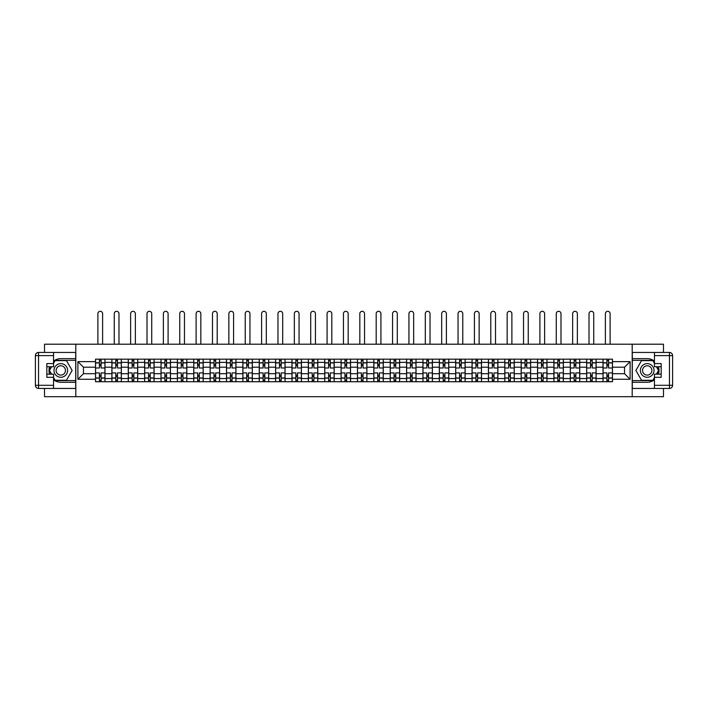 <?xml version="1.0" encoding="UTF-8"?>
<svg xmlns="http://www.w3.org/2000/svg" width="708" height="708" viewBox="0 0 708 708"><rect width="100%" height="100%" fill="white"/><g stroke="black" fill="none" stroke-linecap="round" stroke-linejoin="round"><path stroke-width="1.06" d="M44.533 388.444L44.533 396.684L663.467 396.684L663.467 388.444M663.467 352.451L663.467 344.212L44.533 344.212L44.533 352.451M111.899 381.727L111.899 362.372L104.979 362.372L104.979 381.727M104.979 362.372L104.979 359.168M111.899 362.372L111.899 359.168M121.342 359.168L121.342 381.727M128.272 381.727L128.272 359.168M137.715 359.168L137.715 381.727M144.644 381.727L144.644 359.168M154.087 359.168L154.087 381.727M161.017 381.727L161.017 359.168M170.46 359.168L170.46 381.727M177.381 381.727L177.381 359.168M186.832 359.168L186.832 381.727M193.753 381.727L193.753 359.168M203.196 359.168L203.196 381.727M210.126 381.727L210.126 359.168M219.569 359.168L219.569 381.727M226.498 381.727L226.498 359.168M235.941 359.168L235.941 381.727M242.871 381.727L242.871 359.168M252.314 359.168L252.314 381.727M259.234 381.727L259.234 359.168M268.686 359.168L268.686 381.727M275.607 381.727L275.607 359.168M285.05 359.168L285.05 381.727M291.979 381.727L291.979 359.168M301.422 359.168L301.422 381.727M308.352 381.727L308.352 359.168M317.795 359.168L317.795 381.727M324.724 381.727L324.724 359.168M334.167 359.168L334.167 381.727M341.097 381.727L341.097 359.168M350.54 359.168L350.54 381.727M357.46 381.727L357.46 359.168M366.903 359.168L366.903 381.727M373.833 381.727L373.833 359.168M383.276 359.168L383.276 381.727M390.205 381.727L390.205 359.168M399.648 359.168L399.648 381.727M406.578 381.727L406.578 359.168M416.021 359.168L416.021 381.727M422.95 381.727L422.95 359.168M432.393 359.168L432.393 381.727M439.314 381.727L439.314 359.168M448.766 359.168L448.766 381.727M455.686 381.727L455.686 359.168M465.129 359.168L465.129 381.727M472.059 381.727L472.059 359.168M481.502 359.168L481.502 381.727M488.431 381.727L488.431 359.168M497.874 359.168L497.874 381.727M504.804 381.727L504.804 359.168M514.247 359.168L514.247 381.727M521.168 381.727L521.168 359.168M530.619 359.168L530.619 381.727M537.54 381.727L537.54 359.168M546.983 359.168L546.983 381.727M553.913 381.727L553.913 359.168M563.356 359.168L563.356 381.727M570.285 381.727L570.285 359.168M579.728 359.168L579.728 381.727M586.658 381.727L586.658 359.168M596.101 359.168L596.101 381.727M603.021 381.727L603.021 359.168M603.021 373.7L596.101 373.7M586.658 373.7L579.728 373.7M570.285 373.7L563.356 373.7M553.913 373.7L546.983 373.7M537.54 373.7L530.619 373.7M521.168 373.7L514.247 373.7M504.804 373.7L497.874 373.7M488.431 373.7L481.502 373.7M472.059 373.7L465.129 373.7M455.686 373.7L448.766 373.7M439.314 373.7L432.393 373.7M422.95 373.7L416.021 373.7M406.578 373.7L399.648 373.7M390.205 373.7L383.276 373.7M373.833 373.7L366.903 373.7M357.46 373.7L350.54 373.7M341.097 373.7L334.167 373.7M324.724 373.7L317.795 373.7M308.352 373.7L301.422 373.7M291.979 373.7L285.05 373.7M275.607 373.7L268.686 373.7M259.234 373.7L252.314 373.7M242.871 373.7L235.941 373.7M226.498 373.7L219.569 373.7M210.126 373.7L203.196 373.7M193.753 373.7L186.832 373.7M177.381 373.7L170.46 373.7M161.017 373.7L154.087 373.7M144.644 373.7L137.715 373.7M128.272 373.7L121.342 373.7M111.899 373.7L104.979 373.7M603.021 367.195L596.101 367.195M586.658 367.195L579.728 367.195M570.285 367.195L563.356 367.195M553.913 367.195L546.983 367.195M537.54 367.195L530.619 367.195M521.168 367.195L514.247 367.195M504.804 367.195L497.874 367.195M488.431 367.195L481.502 367.195M472.059 367.195L465.129 367.195M455.686 367.195L448.766 367.195M439.314 367.195L432.393 367.195M422.95 367.195L416.021 367.195M406.578 367.195L399.648 367.195M390.205 367.195L383.276 367.195M373.833 367.195L366.903 367.195M357.46 367.195L350.54 367.195M341.097 367.195L334.167 367.195M324.724 367.195L317.795 367.195M308.352 367.195L301.422 367.195M291.979 367.195L285.05 367.195M275.607 367.195L268.686 367.195M259.234 367.195L252.314 367.195M242.871 367.195L235.941 367.195M226.498 367.195L219.569 367.195M210.126 367.195L203.196 367.195M193.753 367.195L186.832 367.195M177.381 367.195L170.46 367.195M161.017 367.195L154.087 367.195M144.644 367.195L137.715 367.195M128.272 367.195L121.342 367.195M111.899 367.195L104.979 367.195M83.464 373.7L95.527 373.7L95.527 367.195L83.464 367.195L83.464 373.7L77.898 379.267L77.898 361.638L95.527 361.638L95.527 367.195M612.473 367.195L612.473 373.7L624.536 373.7L624.536 367.195L612.473 367.195L612.473 359.168L95.527 359.168L95.527 361.638M612.473 361.638L630.102 361.638L630.102 379.267L612.473 379.267L612.473 373.7M95.527 373.7L95.527 381.727L612.473 381.727L612.473 379.267M95.527 379.267L77.898 379.267M632.2 396.684L632.2 344.212M75.8 396.684L75.8 344.212M101.094 380.161L99.412 380.161M99.412 360.744L101.094 360.744M117.466 380.161L115.785 380.161M115.785 360.744L117.466 360.744M133.839 380.161L132.157 380.161M132.157 360.744L133.839 360.744M150.202 380.161L148.53 380.161M148.53 360.744L150.202 360.744M166.575 380.161L164.893 380.161M164.893 360.744L166.575 360.744M182.947 380.161L181.266 380.161M181.266 360.744L182.947 360.744M199.32 380.161L197.638 380.161M197.638 360.744L199.32 360.744M215.692 380.161L214.011 380.161M214.011 360.744L215.692 360.744M232.056 380.161L230.383 380.161M230.383 360.744L232.056 360.744M248.428 380.161L246.747 380.161M246.747 360.744L248.428 360.744M264.801 380.161L263.119 380.161M263.119 360.744L264.801 360.744M281.173 380.161L279.492 380.161M279.492 360.744L281.173 360.744M297.546 380.161L295.864 380.161M295.864 360.744L297.546 360.744M313.909 380.161L312.237 380.161M312.237 360.744L313.909 360.744M330.282 380.161L328.601 380.161M328.601 360.744L330.282 360.744M346.654 380.161L344.973 380.161M344.973 360.744L346.654 360.744M363.027 380.161L361.346 380.161M361.346 360.744L363.027 360.744M379.399 380.161L377.718 380.161M377.718 360.744L379.399 360.744M395.763 380.161L394.091 380.161M394.091 360.744L395.763 360.744M412.136 380.161L410.454 380.161M410.454 360.744L412.136 360.744M428.508 380.161L426.827 380.161M426.827 360.744L428.508 360.744M444.881 380.161L443.199 380.161M443.199 360.744L444.881 360.744M461.253 380.161L459.572 380.161M459.572 360.744L461.253 360.744M477.617 380.161L475.944 380.161M475.944 360.744L477.617 360.744M493.989 380.161L492.308 380.161M492.308 360.744L493.989 360.744M510.362 380.161L508.68 380.161M508.68 360.744L510.362 360.744M526.734 380.161L525.053 380.161M525.053 360.744L526.734 360.744M543.107 380.161L541.425 380.161M541.425 360.744L543.107 360.744M559.47 380.161L557.798 380.161M557.798 360.744L559.47 360.744M575.843 380.161L574.161 380.161M574.161 360.744L575.843 360.744M592.215 380.161L590.534 380.161M590.534 360.744L592.215 360.744M608.588 380.161L606.906 380.161M606.906 360.744L608.588 360.744M77.898 361.638L83.464 367.195M624.536 373.7L630.102 379.267M624.536 367.195L630.102 361.638M104.926 381.727L104.926 367.983L101.094 367.983L101.094 359.168M99.412 359.168L99.412 367.983L95.58 367.983L95.58 359.168M102.616 344.212L102.616 313.679A2.363 2.363 0 0 0 100.253 311.316A2.363 2.363 0 0 0 97.89 313.679L97.89 344.212M104.926 367.983L104.926 359.168M95.58 381.727L95.58 372.912L99.412 372.912L99.412 381.727M101.094 381.727L101.094 372.912L104.926 372.912M99.412 365.673L101.094 365.673M95.58 372.912L95.58 367.983M101.094 375.222L99.412 375.222M101.094 380.364L99.412 380.364M99.412 376.585L101.094 376.585M101.094 364.31L99.412 364.31M99.412 360.531L101.094 360.531M53.551 379.771A11.806 11.806 0 0 0 60.8 382.258L75.694 382.258L75.694 388.444L38.551 388.444A3.151 3.151 0 0 1 35.4 385.302L35.4 355.602A3.151 3.151 0 0 1 38.551 352.451L53.551 352.451L53.551 366.726L46.834 366.726M53.551 352.451L75.694 352.451L75.694 358.646L60.8 358.646A11.806 11.806 0 0 0 53.551 361.124M49.595 366.726A11.806 11.806 0 0 0 49.595 374.178M75.694 382.258L75.694 358.646M46.834 374.178L53.551 374.178L53.551 388.444M53.551 363.576L46.834 363.576L46.834 377.32L53.551 377.32M75.694 360.319L54.95 360.319L53.551 362.735M53.551 378.161L54.95 380.577L75.694 380.577M51.25 366.726L49.1 370.452L51.25 374.178M654.449 361.124A11.806 11.806 0 0 0 647.2 358.646L632.306 358.646L632.306 352.451L669.449 352.451A3.151 3.151 0 0 1 672.6 355.602L672.6 385.302A3.151 3.151 0 0 1 669.449 388.444L654.449 388.444L654.449 374.178L661.166 374.178M654.449 388.444L632.306 388.444L632.306 382.258L647.2 382.258A11.806 11.806 0 0 0 654.449 379.771M658.405 374.178A11.806 11.806 0 0 0 658.405 366.726M632.306 358.646L632.306 382.258M661.166 366.726L654.449 366.726L654.449 352.451M654.449 377.32L661.166 377.32L661.166 363.576L654.449 363.576M632.306 380.577L653.05 380.577L654.449 378.161M654.449 362.735L653.05 360.319L632.306 360.319M656.75 374.178L658.9 370.452L656.75 366.726M53.976 370.452A6.823 6.823 0 0 0 60.8 377.267A6.823 6.823 0 0 0 67.614 370.452A6.823 6.823 0 0 0 60.8 363.629A6.823 6.823 0 0 0 53.976 370.452M56.127 370.452A4.673 4.673 0 0 0 60.8 375.116A4.673 4.673 0 0 0 65.463 370.452A4.673 4.673 0 0 0 60.8 365.779A4.673 4.673 0 0 0 56.127 370.452M53.551 363.363L55.127 360.637L66.463 360.637L72.127 370.452L66.463 380.258L55.127 380.258L53.551 377.532M51.613 374.178L49.463 370.452L51.613 366.726M640.386 370.452A6.823 6.823 0 0 0 647.2 377.267A6.823 6.823 0 0 0 654.024 370.452A6.823 6.823 0 0 0 647.2 363.629A6.823 6.823 0 0 0 640.386 370.452M642.537 370.452A4.673 4.673 0 0 0 647.2 375.116A4.673 4.673 0 0 0 651.873 370.452A4.673 4.673 0 0 0 647.2 365.779A4.673 4.673 0 0 0 642.537 370.452M654.449 377.532L652.873 380.258L641.536 380.258L635.873 370.452L641.536 360.637L652.873 360.637L654.449 363.363M656.387 366.726L658.537 370.452L656.387 374.178M121.298 381.727L121.298 367.983L117.466 367.983L117.466 359.168M115.785 359.168L115.785 367.983L111.953 367.983L111.953 359.168M118.988 344.212L118.988 313.679A2.363 2.363 0 0 0 116.625 311.316A2.363 2.363 0 0 0 114.262 313.679L114.262 344.212M121.298 367.983L121.298 359.168M111.953 381.727L111.953 372.912L115.785 372.912L115.785 381.727M117.466 381.727L117.466 372.912L121.298 372.912M115.785 365.673L117.466 365.673M111.953 372.912L111.953 367.983M117.466 375.222L115.785 375.222M117.466 380.364L115.785 380.364M115.785 376.585L117.466 376.585M117.466 364.31L115.785 364.31M115.785 360.531L117.466 360.531M137.662 381.727L137.662 367.983L133.839 367.983L133.839 359.168M132.157 359.168L132.157 367.983L128.325 367.983L128.325 359.168M135.352 344.212L135.352 313.679A2.363 2.363 0 0 0 132.998 311.316A2.363 2.363 0 0 0 130.635 313.679L130.635 344.212M137.662 367.983L137.662 359.168M128.325 381.727L128.325 372.912L132.157 372.912L132.157 381.727M133.839 381.727L133.839 372.912L137.662 372.912M132.157 365.673L133.839 365.673M128.325 372.912L128.325 367.983M133.839 375.222L132.157 375.222M133.839 380.364L132.157 380.364M132.157 376.585L133.839 376.585M133.839 364.31L132.157 364.31M132.157 360.531L133.839 360.531M154.034 381.727L154.034 367.983L150.202 367.983L150.202 359.168M148.53 359.168L148.53 367.983L144.697 367.983L144.697 359.168M151.724 344.212L151.724 313.679A2.363 2.363 0 0 0 149.361 311.316A2.363 2.363 0 0 0 147.007 313.679L147.007 344.212M154.034 367.983L154.034 359.168M144.697 381.727L144.697 372.912L148.53 372.912L148.53 381.727M150.202 381.727L150.202 372.912L154.034 372.912M148.53 365.673L150.202 365.673M144.697 372.912L144.697 367.983M150.202 375.222L148.53 375.222M150.202 380.364L148.53 380.364M148.53 376.585L150.202 376.585M150.202 364.31L148.53 364.31M148.53 360.531L150.202 360.531M170.407 381.727L170.407 367.983L166.575 367.983L166.575 359.168M164.893 359.168L164.893 367.983L161.07 367.983L161.07 359.168M168.097 344.212L168.097 313.679A2.363 2.363 0 0 0 165.734 311.316A2.363 2.363 0 0 0 163.371 313.679L163.371 344.212M170.407 367.983L170.407 359.168M161.07 381.727L161.07 372.912L164.893 372.912L164.893 381.727M166.575 381.727L166.575 372.912L170.407 372.912M164.893 365.673L166.575 365.673M161.07 372.912L161.07 367.983M166.575 375.222L164.893 375.222M166.575 380.364L164.893 380.364M164.893 376.585L166.575 376.585M166.575 364.31L164.893 364.31M164.893 360.531L166.575 360.531M186.779 381.727L186.779 367.983L182.947 367.983L182.947 359.168M181.266 359.168L181.266 367.983L177.434 367.983L177.434 359.168M184.469 344.212L184.469 313.679A2.363 2.363 0 0 0 182.106 311.316A2.363 2.363 0 0 0 179.743 313.679L179.743 344.212M186.779 367.983L186.779 359.168M177.434 381.727L177.434 372.912L181.266 372.912L181.266 381.727M182.947 381.727L182.947 372.912L186.779 372.912M181.266 365.673L182.947 365.673M177.434 372.912L177.434 367.983M182.947 375.222L181.266 375.222M182.947 380.364L181.266 380.364M181.266 376.585L182.947 376.585M182.947 364.31L181.266 364.31M181.266 360.531L182.947 360.531M203.152 381.727L203.152 367.983L199.32 367.983L199.32 359.168M197.638 359.168L197.638 367.983L193.806 367.983L193.806 359.168M200.842 344.212L200.842 313.679A2.363 2.363 0 0 0 198.479 311.316A2.363 2.363 0 0 0 196.116 313.679L196.116 344.212M203.152 367.983L203.152 359.168M193.806 381.727L193.806 372.912L197.638 372.912L197.638 381.727M199.32 381.727L199.32 372.912L203.152 372.912M197.638 365.673L199.32 365.673M193.806 372.912L193.806 367.983M199.32 375.222L197.638 375.222M199.32 380.364L197.638 380.364M197.638 376.585L199.32 376.585M199.32 364.31L197.638 364.31M197.638 360.531L199.32 360.531M219.515 381.727L219.515 367.983L215.692 367.983L215.692 359.168M214.011 359.168L214.011 367.983L210.179 367.983L210.179 359.168M217.206 344.212L217.206 313.679A2.363 2.363 0 0 0 214.851 311.316A2.363 2.363 0 0 0 212.488 313.679L212.488 344.212M219.515 367.983L219.515 359.168M210.179 381.727L210.179 372.912L214.011 372.912L214.011 381.727M215.692 381.727L215.692 372.912L219.515 372.912M214.011 365.673L215.692 365.673M210.179 372.912L210.179 367.983M215.692 375.222L214.011 375.222M215.692 380.364L214.011 380.364M214.011 376.585L215.692 376.585M215.692 364.31L214.011 364.31M214.011 360.531L215.692 360.531M235.888 381.727L235.888 367.983L232.056 367.983L232.056 359.168M230.383 359.168L230.383 367.983L226.551 367.983L226.551 359.168M233.578 344.212L233.578 313.679A2.363 2.363 0 0 0 231.215 311.316A2.363 2.363 0 0 0 228.861 313.679L228.861 344.212M235.888 367.983L235.888 359.168M226.551 381.727L226.551 372.912L230.383 372.912L230.383 381.727M232.056 381.727L232.056 372.912L235.888 372.912M230.383 365.673L232.056 365.673M226.551 372.912L226.551 367.983M232.056 375.222L230.383 375.222M232.056 380.364L230.383 380.364M230.383 376.585L232.056 376.585M232.056 364.31L230.383 364.31M230.383 360.531L232.056 360.531M252.26 381.727L252.26 367.983L248.428 367.983L248.428 359.168M246.747 359.168L246.747 367.983L242.924 367.983L242.924 359.168M249.951 344.212L249.951 313.679A2.363 2.363 0 0 0 247.588 311.316A2.363 2.363 0 0 0 245.225 313.679L245.225 344.212M252.26 367.983L252.26 359.168M242.924 381.727L242.924 372.912L246.747 372.912L246.747 381.727M248.428 381.727L248.428 372.912L252.26 372.912M246.747 365.673L248.428 365.673M242.924 372.912L242.924 367.983M248.428 375.222L246.747 375.222M248.428 380.364L246.747 380.364M246.747 376.585L248.428 376.585M248.428 364.31L246.747 364.31M246.747 360.531L248.428 360.531M268.633 381.727L268.633 367.983L264.801 367.983L264.801 359.168M263.119 359.168L263.119 367.983L259.287 367.983L259.287 359.168M266.323 344.212L266.323 313.679A2.363 2.363 0 0 0 263.96 311.316A2.363 2.363 0 0 0 261.597 313.679L261.597 344.212M268.633 367.983L268.633 359.168M259.287 381.727L259.287 372.912L263.119 372.912L263.119 381.727M264.801 381.727L264.801 372.912L268.633 372.912M263.119 365.673L264.801 365.673M259.287 372.912L259.287 367.983M264.801 375.222L263.119 375.222M264.801 380.364L263.119 380.364M263.119 376.585L264.801 376.585M264.801 364.31L263.119 364.31M263.119 360.531L264.801 360.531M285.005 381.727L285.005 367.983L281.173 367.983L281.173 359.168M279.492 359.168L279.492 367.983L275.66 367.983L275.66 359.168M282.696 344.212L282.696 313.679A2.363 2.363 0 0 0 280.333 311.316A2.363 2.363 0 0 0 277.97 313.679L277.97 344.212M285.005 367.983L285.005 359.168M275.66 381.727L275.66 372.912L279.492 372.912L279.492 381.727M281.173 381.727L281.173 372.912L285.005 372.912M279.492 365.673L281.173 365.673M275.66 372.912L275.66 367.983M281.173 375.222L279.492 375.222M281.173 380.364L279.492 380.364M279.492 376.585L281.173 376.585M281.173 364.31L279.492 364.31M279.492 360.531L281.173 360.531M301.369 381.727L301.369 367.983L297.546 367.983L297.546 359.168M295.864 359.168L295.864 367.983L292.032 367.983L292.032 359.168M299.059 344.212L299.059 313.679A2.363 2.363 0 0 0 296.705 311.316A2.363 2.363 0 0 0 294.342 313.679L294.342 344.212M301.369 367.983L301.369 359.168M292.032 381.727L292.032 372.912L295.864 372.912L295.864 381.727M297.546 381.727L297.546 372.912L301.369 372.912M295.864 365.673L297.546 365.673M292.032 372.912L292.032 367.983M297.546 375.222L295.864 375.222M297.546 380.364L295.864 380.364M295.864 376.585L297.546 376.585M297.546 364.31L295.864 364.31M295.864 360.531L297.546 360.531M317.742 381.727L317.742 367.983L313.909 367.983L313.909 359.168M312.237 359.168L312.237 367.983L308.405 367.983L308.405 359.168M315.432 344.212L315.432 313.679A2.363 2.363 0 0 0 313.069 311.316A2.363 2.363 0 0 0 310.715 313.679L310.715 344.212M317.742 367.983L317.742 359.168M308.405 381.727L308.405 372.912L312.237 372.912L312.237 381.727M313.909 381.727L313.909 372.912L317.742 372.912M312.237 365.673L313.909 365.673M308.405 372.912L308.405 367.983M313.909 375.222L312.237 375.222M313.909 380.364L312.237 380.364M312.237 376.585L313.909 376.585M313.909 364.31L312.237 364.31M312.237 360.531L313.909 360.531M334.114 381.727L334.114 367.983L330.282 367.983L330.282 359.168M328.601 359.168L328.601 367.983L324.777 367.983L324.777 359.168M331.804 344.212L331.804 313.679A2.363 2.363 0 0 0 329.441 311.316A2.363 2.363 0 0 0 327.078 313.679L327.078 344.212M334.114 367.983L334.114 359.168M324.777 381.727L324.777 372.912L328.601 372.912L328.601 381.727M330.282 381.727L330.282 372.912L334.114 372.912M328.601 365.673L330.282 365.673M324.777 372.912L324.777 367.983M330.282 375.222L328.601 375.222M330.282 380.364L328.601 380.364M328.601 376.585L330.282 376.585M330.282 364.31L328.601 364.31M328.601 360.531L330.282 360.531M350.487 381.727L350.487 367.983L346.654 367.983L346.654 359.168M344.973 359.168L344.973 367.983L341.141 367.983L341.141 359.168M348.177 344.212L348.177 313.679A2.363 2.363 0 0 0 345.814 311.316A2.363 2.363 0 0 0 343.451 313.679L343.451 344.212M350.487 367.983L350.487 359.168M341.141 381.727L341.141 372.912L344.973 372.912L344.973 381.727M346.654 381.727L346.654 372.912L350.487 372.912M344.973 365.673L346.654 365.673M341.141 372.912L341.141 367.983M346.654 375.222L344.973 375.222M346.654 380.364L344.973 380.364M344.973 376.585L346.654 376.585M346.654 364.31L344.973 364.31M344.973 360.531L346.654 360.531M366.859 381.727L366.859 367.983L363.027 367.983L363.027 359.168M361.346 359.168L361.346 367.983L357.513 367.983L357.513 359.168M364.549 344.212L364.549 313.679A2.363 2.363 0 0 0 362.186 311.316A2.363 2.363 0 0 0 359.823 313.679L359.823 344.212M366.859 367.983L366.859 359.168M357.513 381.727L357.513 372.912L361.346 372.912L361.346 381.727M363.027 381.727L363.027 372.912L366.859 372.912M361.346 365.673L363.027 365.673M357.513 372.912L357.513 367.983M363.027 375.222L361.346 375.222M363.027 380.364L361.346 380.364M361.346 376.585L363.027 376.585M363.027 364.31L361.346 364.31M361.346 360.531L363.027 360.531M383.223 381.727L383.223 367.983L379.399 367.983L379.399 359.168M377.718 359.168L377.718 367.983L373.886 367.983L373.886 359.168M380.922 344.212L380.922 313.679A2.363 2.363 0 0 0 378.559 311.316A2.363 2.363 0 0 0 376.196 313.679L376.196 344.212M383.223 367.983L383.223 359.168M373.886 381.727L373.886 372.912L377.718 372.912L377.718 381.727M379.399 381.727L379.399 372.912L383.223 372.912M377.718 365.673L379.399 365.673M373.886 372.912L373.886 367.983M379.399 375.222L377.718 375.222M379.399 380.364L377.718 380.364M377.718 376.585L379.399 376.585M379.399 364.31L377.718 364.31M377.718 360.531L379.399 360.531M399.595 381.727L399.595 367.983L395.763 367.983L395.763 359.168M394.091 359.168L394.091 367.983L390.258 367.983L390.258 359.168M397.285 344.212L397.285 313.679A2.363 2.363 0 0 0 394.931 311.316A2.363 2.363 0 0 0 392.568 313.679L392.568 344.212M399.595 367.983L399.595 359.168M390.258 381.727L390.258 372.912L394.091 372.912L394.091 381.727M395.763 381.727L395.763 372.912L399.595 372.912M394.091 365.673L395.763 365.673M390.258 372.912L390.258 367.983M395.763 375.222L394.091 375.222M395.763 380.364L394.091 380.364M394.091 376.585L395.763 376.585M395.763 364.31L394.091 364.31M394.091 360.531L395.763 360.531M415.968 381.727L415.968 367.983L412.136 367.983L412.136 359.168M410.454 359.168L410.454 367.983L406.631 367.983L406.631 359.168M413.658 344.212L413.658 313.679A2.363 2.363 0 0 0 411.295 311.316A2.363 2.363 0 0 0 408.941 313.679L408.941 344.212M415.968 367.983L415.968 359.168M406.631 381.727L406.631 372.912L410.454 372.912L410.454 381.727M412.136 381.727L412.136 372.912L415.968 372.912M410.454 365.673L412.136 365.673M406.631 372.912L406.631 367.983M412.136 375.222L410.454 375.222M412.136 380.364L410.454 380.364M410.454 376.585L412.136 376.585M412.136 364.31L410.454 364.31M410.454 360.531L412.136 360.531M432.34 381.727L432.34 367.983L428.508 367.983L428.508 359.168M426.827 359.168L426.827 367.983L422.995 367.983L422.995 359.168M430.03 344.212L430.03 313.679A2.363 2.363 0 0 0 427.667 311.316A2.363 2.363 0 0 0 425.304 313.679L425.304 344.212M432.34 367.983L432.34 359.168M422.995 381.727L422.995 372.912L426.827 372.912L426.827 381.727M428.508 381.727L428.508 372.912L432.34 372.912M426.827 365.673L428.508 365.673M422.995 372.912L422.995 367.983M428.508 375.222L426.827 375.222M428.508 380.364L426.827 380.364M426.827 376.585L428.508 376.585M428.508 364.31L426.827 364.31M426.827 360.531L428.508 360.531M448.713 381.727L448.713 367.983L444.881 367.983L444.881 359.168M443.199 359.168L443.199 367.983L439.367 367.983L439.367 359.168M446.403 344.212L446.403 313.679A2.363 2.363 0 0 0 444.04 311.316A2.363 2.363 0 0 0 441.677 313.679L441.677 344.212M448.713 367.983L448.713 359.168M439.367 381.727L439.367 372.912L443.199 372.912L443.199 381.727M444.881 381.727L444.881 372.912L448.713 372.912M443.199 365.673L444.881 365.673M439.367 372.912L439.367 367.983M444.881 375.222L443.199 375.222M444.881 380.364L443.199 380.364M443.199 376.585L444.881 376.585M444.881 364.31L443.199 364.31M443.199 360.531L444.881 360.531M465.076 381.727L465.076 367.983L461.253 367.983L461.253 359.168M459.572 359.168L459.572 367.983L455.74 367.983L455.74 359.168M462.775 344.212L462.775 313.679A2.363 2.363 0 0 0 460.412 311.316A2.363 2.363 0 0 0 458.049 313.679L458.049 344.212M465.076 367.983L465.076 359.168M455.74 381.727L455.74 372.912L459.572 372.912L459.572 381.727M461.253 381.727L461.253 372.912L465.076 372.912M459.572 365.673L461.253 365.673M455.74 372.912L455.74 367.983M461.253 375.222L459.572 375.222M461.253 380.364L459.572 380.364M459.572 376.585L461.253 376.585M461.253 364.31L459.572 364.31M459.572 360.531L461.253 360.531M481.449 381.727L481.449 367.983L477.617 367.983L477.617 359.168M475.944 359.168L475.944 367.983L472.112 367.983L472.112 359.168M479.139 344.212L479.139 313.679A2.363 2.363 0 0 0 476.785 311.316A2.363 2.363 0 0 0 474.422 313.679L474.422 344.212M481.449 367.983L481.449 359.168M472.112 381.727L472.112 372.912L475.944 372.912L475.944 381.727M477.617 381.727L477.617 372.912L481.449 372.912M475.944 365.673L477.617 365.673M472.112 372.912L472.112 367.983M477.617 375.222L475.944 375.222M477.617 380.364L475.944 380.364M475.944 376.585L477.617 376.585M477.617 364.31L475.944 364.31M475.944 360.531L477.617 360.531M497.821 381.727L497.821 367.983L493.989 367.983L493.989 359.168M492.308 359.168L492.308 367.983L488.485 367.983L488.485 359.168M495.512 344.212L495.512 313.679A2.363 2.363 0 0 0 493.149 311.316A2.363 2.363 0 0 0 490.794 313.679L490.794 344.212M497.821 367.983L497.821 359.168M488.485 381.727L488.485 372.912L492.308 372.912L492.308 381.727M493.989 381.727L493.989 372.912L497.821 372.912M492.308 365.673L493.989 365.673M488.485 372.912L488.485 367.983M493.989 375.222L492.308 375.222M493.989 380.364L492.308 380.364M492.308 376.585L493.989 376.585M493.989 364.31L492.308 364.31M492.308 360.531L493.989 360.531M514.194 381.727L514.194 367.983L510.362 367.983L510.362 359.168M508.68 359.168L508.68 367.983L504.848 367.983L504.848 359.168M511.884 344.212L511.884 313.679A2.363 2.363 0 0 0 509.521 311.316A2.363 2.363 0 0 0 507.158 313.679L507.158 344.212M514.194 367.983L514.194 359.168M504.848 381.727L504.848 372.912L508.68 372.912L508.68 381.727M510.362 381.727L510.362 372.912L514.194 372.912M508.68 365.673L510.362 365.673M504.848 372.912L504.848 367.983M510.362 375.222L508.68 375.222M510.362 380.364L508.68 380.364M508.68 376.585L510.362 376.585M510.362 364.31L508.68 364.31M508.68 360.531L510.362 360.531M530.566 381.727L530.566 367.983L526.734 367.983L526.734 359.168M525.053 359.168L525.053 367.983L521.221 367.983L521.221 359.168M528.256 344.212L528.256 313.679A2.363 2.363 0 0 0 525.894 311.316A2.363 2.363 0 0 0 523.531 313.679L523.531 344.212M530.566 367.983L530.566 359.168M521.221 381.727L521.221 372.912L525.053 372.912L525.053 381.727M526.734 381.727L526.734 372.912L530.566 372.912M525.053 365.673L526.734 365.673M521.221 372.912L521.221 367.983M526.734 375.222L525.053 375.222M526.734 380.364L525.053 380.364M525.053 376.585L526.734 376.585M526.734 364.31L525.053 364.31M525.053 360.531L526.734 360.531M546.93 381.727L546.93 367.983L543.107 367.983L543.107 359.168M541.425 359.168L541.425 367.983L537.593 367.983L537.593 359.168M544.629 344.212L544.629 313.679A2.363 2.363 0 0 0 542.266 311.316A2.363 2.363 0 0 0 539.903 313.679L539.903 344.212M546.93 367.983L546.93 359.168M537.593 381.727L537.593 372.912L541.425 372.912L541.425 381.727M543.107 381.727L543.107 372.912L546.93 372.912M541.425 365.673L543.107 365.673M537.593 372.912L537.593 367.983M543.107 375.222L541.425 375.222M543.107 380.364L541.425 380.364M541.425 376.585L543.107 376.585M543.107 364.31L541.425 364.31M541.425 360.531L543.107 360.531M563.303 381.727L563.303 367.983L559.47 367.983L559.47 359.168M557.798 359.168L557.798 367.983L553.966 367.983L553.966 359.168M560.993 344.212L560.993 313.679A2.363 2.363 0 0 0 558.639 311.316A2.363 2.363 0 0 0 556.276 313.679L556.276 344.212M563.303 367.983L563.303 359.168M553.966 381.727L553.966 372.912L557.798 372.912L557.798 381.727M559.47 381.727L559.47 372.912L563.303 372.912M557.798 365.673L559.47 365.673M553.966 372.912L553.966 367.983M559.47 375.222L557.798 375.222M559.47 380.364L557.798 380.364M557.798 376.585L559.47 376.585M559.47 364.31L557.798 364.31M557.798 360.531L559.47 360.531M579.675 381.727L579.675 367.983L575.843 367.983L575.843 359.168M574.161 359.168L574.161 367.983L570.338 367.983L570.338 359.168M577.365 344.212L577.365 313.679A2.363 2.363 0 0 0 575.002 311.316A2.363 2.363 0 0 0 572.648 313.679L572.648 344.212M579.675 367.983L579.675 359.168M570.338 381.727L570.338 372.912L574.161 372.912L574.161 381.727M575.843 381.727L575.843 372.912L579.675 372.912M574.161 365.673L575.843 365.673M570.338 372.912L570.338 367.983M575.843 375.222L574.161 375.222M575.843 380.364L574.161 380.364M574.161 376.585L575.843 376.585M575.843 364.31L574.161 364.31M574.161 360.531L575.843 360.531M596.048 381.727L596.048 367.983L592.215 367.983L592.215 359.168M590.534 359.168L590.534 367.983L586.702 367.983L586.702 359.168M593.738 344.212L593.738 313.679A2.363 2.363 0 0 0 591.375 311.316A2.363 2.363 0 0 0 589.012 313.679L589.012 344.212M596.048 367.983L596.048 359.168M586.702 381.727L586.702 372.912L590.534 372.912L590.534 381.727M592.215 381.727L592.215 372.912L596.048 372.912M590.534 365.673L592.215 365.673M586.702 372.912L586.702 367.983M592.215 375.222L590.534 375.222M592.215 380.364L590.534 380.364M590.534 376.585L592.215 376.585M592.215 364.31L590.534 364.31M590.534 360.531L592.215 360.531M612.42 381.727L612.42 367.983L608.588 367.983L608.588 359.168M606.906 359.168L606.906 367.983L603.074 367.983L603.074 359.168M610.11 344.212L610.11 313.679A2.363 2.363 0 0 0 607.747 311.316A2.363 2.363 0 0 0 605.384 313.679L605.384 344.212M612.42 367.983L612.42 359.168M603.074 381.727L603.074 372.912L606.906 372.912L606.906 381.727M608.588 381.727L608.588 372.912L612.42 372.912M606.906 365.673L608.588 365.673M603.074 372.912L603.074 367.983M608.588 375.222L606.906 375.222M608.588 380.364L606.906 380.364M606.906 376.585L608.588 376.585M608.588 364.31L606.906 364.31M606.906 360.531L608.588 360.531M586.658 362.372L579.728 362.372M570.285 362.372L563.356 362.372M553.913 362.372L546.983 362.372M537.54 362.372L530.619 362.372M521.168 362.372L514.247 362.372M504.804 362.372L497.874 362.372M488.431 362.372L481.502 362.372M472.059 362.372L465.129 362.372M455.686 362.372L448.766 362.372M439.314 362.372L432.393 362.372M422.95 362.372L416.021 362.372M406.578 362.372L399.648 362.372M390.205 362.372L383.276 362.372M373.833 362.372L366.903 362.372M357.46 362.372L350.54 362.372M341.097 362.372L334.167 362.372M324.724 362.372L317.795 362.372M308.352 362.372L301.422 362.372M291.979 362.372L285.05 362.372M275.607 362.372L268.686 362.372M259.234 362.372L252.314 362.372M242.871 362.372L235.941 362.372M226.498 362.372L219.569 362.372M210.126 362.372L203.196 362.372M193.753 362.372L186.832 362.372M177.381 362.372L170.46 362.372M161.017 362.372L154.087 362.372M144.644 362.372L137.715 362.372M128.272 362.372L121.342 362.372M603.021 362.372L596.101 362.372M586.658 378.532L579.728 378.532M570.285 378.532L563.356 378.532M553.913 378.532L546.983 378.532M537.54 378.532L530.619 378.532M521.168 378.532L514.247 378.532M504.804 378.532L497.874 378.532M488.431 378.532L481.502 378.532M472.059 378.532L465.129 378.532M455.686 378.532L448.766 378.532M439.314 378.532L432.393 378.532M422.95 378.532L416.021 378.532M406.578 378.532L399.648 378.532M390.205 378.532L383.276 378.532M373.833 378.532L366.903 378.532M357.46 378.532L350.54 378.532M341.097 378.532L334.167 378.532M324.724 378.532L317.795 378.532M308.352 378.532L301.422 378.532M291.979 378.532L285.05 378.532M275.607 378.532L268.686 378.532M259.234 378.532L252.314 378.532M242.871 378.532L235.941 378.532M226.498 378.532L219.569 378.532M210.126 378.532L203.196 378.532M193.753 378.532L186.832 378.532M177.381 378.532L170.46 378.532M161.017 378.532L154.087 378.532M144.644 378.532L137.715 378.532M128.272 378.532L121.342 378.532M111.899 378.532L104.979 378.532M603.021 378.532L596.101 378.532M104.926 362.788L101.094 362.788M99.412 362.788L95.58 362.788M99.412 362.93L95.58 362.93M99.412 377.966L95.58 377.966M99.412 378.107L95.58 378.107M104.926 378.107L101.094 378.107M104.926 362.93L101.094 362.93M104.926 377.966L101.094 377.966M53.551 355.602L38.551 355.602L38.551 385.302L53.551 385.302M35.4 355.602L38.551 355.602L38.551 352.451M38.551 388.444L38.551 385.302L35.4 385.302M654.449 385.302L669.449 385.302L669.449 355.602L654.449 355.602M672.6 385.302L669.449 385.302L669.449 388.444M669.449 352.451L669.449 355.602L672.6 355.602M121.298 362.788L117.466 362.788M115.785 362.788L111.953 362.788M115.785 362.93L111.953 362.93M115.785 377.966L111.953 377.966M115.785 378.107L111.953 378.107M121.298 378.107L117.466 378.107M121.298 362.93L117.466 362.93M121.298 377.966L117.466 377.966M137.662 362.788L133.839 362.788M132.157 362.788L128.325 362.788M132.157 362.93L128.325 362.93M132.157 377.966L128.325 377.966M132.157 378.107L128.325 378.107M137.662 378.107L133.839 378.107M137.662 362.93L133.839 362.93M137.662 377.966L133.839 377.966M154.034 362.788L150.202 362.788M148.53 362.788L144.697 362.788M148.53 362.93L144.697 362.93M148.53 377.966L144.697 377.966M148.53 378.107L144.697 378.107M154.034 378.107L150.202 378.107M154.034 362.93L150.202 362.93M154.034 377.966L150.202 377.966M170.407 362.788L166.575 362.788M164.893 362.788L161.07 362.788M164.893 362.93L161.07 362.93M164.893 377.966L161.07 377.966M164.893 378.107L161.07 378.107M170.407 378.107L166.575 378.107M170.407 362.93L166.575 362.93M170.407 377.966L166.575 377.966M186.779 362.788L182.947 362.788M181.266 362.788L177.434 362.788M181.266 362.93L177.434 362.93M181.266 377.966L177.434 377.966M181.266 378.107L177.434 378.107M186.779 378.107L182.947 378.107M186.779 362.93L182.947 362.93M186.779 377.966L182.947 377.966M203.152 362.788L199.32 362.788M197.638 362.788L193.806 362.788M197.638 362.93L193.806 362.93M197.638 377.966L193.806 377.966M197.638 378.107L193.806 378.107M203.152 378.107L199.32 378.107M203.152 362.93L199.32 362.93M203.152 377.966L199.32 377.966M219.515 362.788L215.692 362.788M214.011 362.788L210.179 362.788M214.011 362.93L210.179 362.93M214.011 377.966L210.179 377.966M214.011 378.107L210.179 378.107M219.515 378.107L215.692 378.107M219.515 362.93L215.692 362.93M219.515 377.966L215.692 377.966M235.888 362.788L232.056 362.788M230.383 362.788L226.551 362.788M230.383 362.93L226.551 362.93M230.383 377.966L226.551 377.966M230.383 378.107L226.551 378.107M235.888 378.107L232.056 378.107M235.888 362.93L232.056 362.93M235.888 377.966L232.056 377.966M252.26 362.788L248.428 362.788M246.747 362.788L242.924 362.788M246.747 362.93L242.924 362.93M246.747 377.966L242.924 377.966M246.747 378.107L242.924 378.107M252.26 378.107L248.428 378.107M252.26 362.93L248.428 362.93M252.26 377.966L248.428 377.966M268.633 362.788L264.801 362.788M263.119 362.788L259.287 362.788M263.119 362.93L259.287 362.93M263.119 377.966L259.287 377.966M263.119 378.107L259.287 378.107M268.633 378.107L264.801 378.107M268.633 362.93L264.801 362.93M268.633 377.966L264.801 377.966M285.005 362.788L281.173 362.788M279.492 362.788L275.66 362.788M279.492 362.93L275.66 362.93M279.492 377.966L275.66 377.966M279.492 378.107L275.66 378.107M285.005 378.107L281.173 378.107M285.005 362.93L281.173 362.93M285.005 377.966L281.173 377.966M301.369 362.788L297.546 362.788M295.864 362.788L292.032 362.788M295.864 362.93L292.032 362.93M295.864 377.966L292.032 377.966M295.864 378.107L292.032 378.107M301.369 378.107L297.546 378.107M301.369 362.93L297.546 362.93M301.369 377.966L297.546 377.966M317.742 362.788L313.909 362.788M312.237 362.788L308.405 362.788M312.237 362.93L308.405 362.93M312.237 377.966L308.405 377.966M312.237 378.107L308.405 378.107M317.742 378.107L313.909 378.107M317.742 362.93L313.909 362.93M317.742 377.966L313.909 377.966M334.114 362.788L330.282 362.788M328.601 362.788L324.777 362.788M328.601 362.93L324.777 362.93M328.601 377.966L324.777 377.966M328.601 378.107L324.777 378.107M334.114 378.107L330.282 378.107M334.114 362.93L330.282 362.93M334.114 377.966L330.282 377.966M350.487 362.788L346.654 362.788M344.973 362.788L341.141 362.788M344.973 362.93L341.141 362.93M344.973 377.966L341.141 377.966M344.973 378.107L341.141 378.107M350.487 378.107L346.654 378.107M350.487 362.93L346.654 362.93M350.487 377.966L346.654 377.966M366.859 362.788L363.027 362.788M361.346 362.788L357.513 362.788M361.346 362.93L357.513 362.93M361.346 377.966L357.513 377.966M361.346 378.107L357.513 378.107M366.859 378.107L363.027 378.107M366.859 362.93L363.027 362.93M366.859 377.966L363.027 377.966M383.223 362.788L379.399 362.788M377.718 362.788L373.886 362.788M377.718 362.93L373.886 362.93M377.718 377.966L373.886 377.966M377.718 378.107L373.886 378.107M383.223 378.107L379.399 378.107M383.223 362.93L379.399 362.93M383.223 377.966L379.399 377.966M399.595 362.788L395.763 362.788M394.091 362.788L390.258 362.788M394.091 362.93L390.258 362.93M394.091 377.966L390.258 377.966M394.091 378.107L390.258 378.107M399.595 378.107L395.763 378.107M399.595 362.93L395.763 362.93M399.595 377.966L395.763 377.966M415.968 362.788L412.136 362.788M410.454 362.788L406.631 362.788M410.454 362.93L406.631 362.93M410.454 377.966L406.631 377.966M410.454 378.107L406.631 378.107M415.968 378.107L412.136 378.107M415.968 362.93L412.136 362.93M415.968 377.966L412.136 377.966M432.34 362.788L428.508 362.788M426.827 362.788L422.995 362.788M426.827 362.93L422.995 362.93M426.827 377.966L422.995 377.966M426.827 378.107L422.995 378.107M432.34 378.107L428.508 378.107M432.34 362.93L428.508 362.93M432.34 377.966L428.508 377.966M448.713 362.788L444.881 362.788M443.199 362.788L439.367 362.788M443.199 362.93L439.367 362.93M443.199 377.966L439.367 377.966M443.199 378.107L439.367 378.107M448.713 378.107L444.881 378.107M448.713 362.93L444.881 362.93M448.713 377.966L444.881 377.966M465.076 362.788L461.253 362.788M459.572 362.788L455.74 362.788M459.572 362.93L455.74 362.93M459.572 377.966L455.74 377.966M459.572 378.107L455.74 378.107M465.076 378.107L461.253 378.107M465.076 362.93L461.253 362.93M465.076 377.966L461.253 377.966M481.449 362.788L477.617 362.788M475.944 362.788L472.112 362.788M475.944 362.93L472.112 362.93M475.944 377.966L472.112 377.966M475.944 378.107L472.112 378.107M481.449 378.107L477.617 378.107M481.449 362.93L477.617 362.93M481.449 377.966L477.617 377.966M497.821 362.788L493.989 362.788M492.308 362.788L488.485 362.788M492.308 362.93L488.485 362.93M492.308 377.966L488.485 377.966M492.308 378.107L488.485 378.107M497.821 378.107L493.989 378.107M497.821 362.93L493.989 362.93M497.821 377.966L493.989 377.966M514.194 362.788L510.362 362.788M508.68 362.788L504.848 362.788M508.68 362.93L504.848 362.93M508.68 377.966L504.848 377.966M508.68 378.107L504.848 378.107M514.194 378.107L510.362 378.107M514.194 362.93L510.362 362.93M514.194 377.966L510.362 377.966M530.566 362.788L526.734 362.788M525.053 362.788L521.221 362.788M525.053 362.93L521.221 362.93M525.053 377.966L521.221 377.966M525.053 378.107L521.221 378.107M530.566 378.107L526.734 378.107M530.566 362.93L526.734 362.93M530.566 377.966L526.734 377.966M546.93 362.788L543.107 362.788M541.425 362.788L537.593 362.788M541.425 362.93L537.593 362.93M541.425 377.966L537.593 377.966M541.425 378.107L537.593 378.107M546.93 378.107L543.107 378.107M546.93 362.93L543.107 362.93M546.93 377.966L543.107 377.966M563.303 362.788L559.47 362.788M557.798 362.788L553.966 362.788M557.798 362.93L553.966 362.93M557.798 377.966L553.966 377.966M557.798 378.107L553.966 378.107M563.303 378.107L559.47 378.107M563.303 362.93L559.47 362.93M563.303 377.966L559.47 377.966M579.675 362.788L575.843 362.788M574.161 362.788L570.338 362.788M574.161 362.93L570.338 362.93M574.161 377.966L570.338 377.966M574.161 378.107L570.338 378.107M579.675 378.107L575.843 378.107M579.675 362.93L575.843 362.93M579.675 377.966L575.843 377.966M596.048 362.788L592.215 362.788M590.534 362.788L586.702 362.788M590.534 362.93L586.702 362.93M590.534 377.966L586.702 377.966M590.534 378.107L586.702 378.107M596.048 378.107L592.215 378.107M596.048 362.93L592.215 362.93M596.048 377.966L592.215 377.966M612.42 362.788L608.588 362.788M606.906 362.788L603.074 362.788M606.906 362.93L603.074 362.93M606.906 377.966L603.074 377.966M606.906 378.107L603.074 378.107M612.42 378.107L608.588 378.107M612.42 362.93L608.588 362.93M612.42 377.966L608.588 377.966"/></g></svg>
